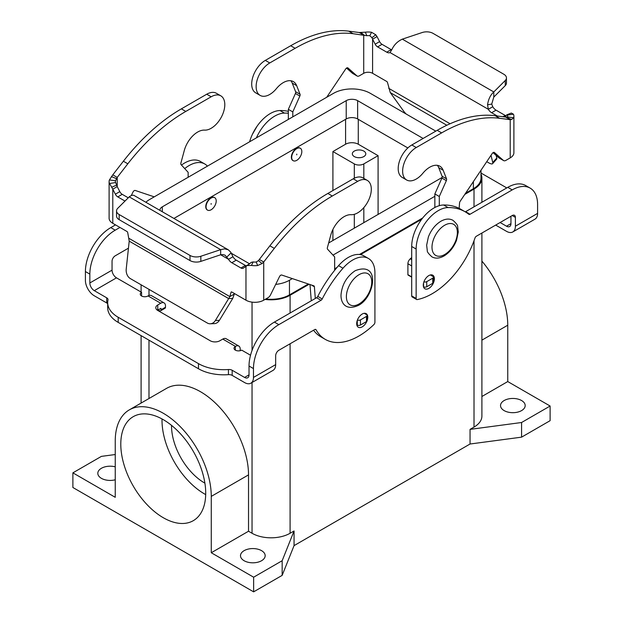 <?xml version="1.0" encoding="UTF-8"?>
<svg xmlns="http://www.w3.org/2000/svg" width="623" height="623" viewBox="0 0 623 623"><rect width="100%" height="100%" fill="white"/><g stroke="black" fill="none" stroke-linecap="round" stroke-linejoin="round"><path stroke-width="0.93" d="M251.03 262.641L249.255 263.981L251.303 262.345L253.156 261.94A6.277 3.621 0 0 0 256.232 261.987L258.452 260.609L269.876 245.812A156.957 90.623 -60 0 1 327.862 193.449L353.233 178.809A19.282 11.136 -60 0 1 362.874 177.851L367.313 180.413A19.282 11.136 120 0 0 357.672 181.371L332.3 196.011A156.957 90.623 120 0 0 274.315 248.375L263.724 261.987L262.057 263.576L257.626 265.523A12.553 7.25 180 0 1 251.458 265.437L247.214 265.523L243.391 268.108A4.486 2.585 60 0 1 243.204 268.233A4.486 2.585 60 0 1 240.961 268.015L231.803 262.727A6.728 3.886 60 0 1 228.509 259.3L220.667 254.768L200.832 261.387A8.971 5.179 180 0 1 189.999 260.562L119.172 219.67L119.172 214.546A8.971 5.179 180 0 1 116.548 210.878A8.971 5.179 180 0 1 117.747 208.292L129.475 196.611L131.866 195.287L133.672 195.24L228.291 249.8L224.646 248.85L220.667 249.644L129.202 196.837M334.652 270.32L334.652 256.91L327.581 249.216A2.243 1.293 -60 0 1 327.394 247.643L330.774 235.128A20.177 11.65 -60 0 1 351.068 214.701A19.282 11.136 120 0 0 368.567 200.294A19.282 11.136 120 0 0 367.313 180.413M220.815 95.833L216.376 93.271A19.282 11.136 120 0 0 206.727 94.221L181.363 108.869A156.957 90.623 120 0 0 123.377 161.225L112.786 174.837L115.271 176.278L117.225 177.407L127.816 163.794A156.957 90.623 -60 0 1 185.802 111.431L211.174 96.783A19.282 11.136 -60 0 1 220.815 95.833A19.282 11.136 -60 0 1 222.061 115.714A19.282 11.136 -60 0 1 204.57 130.121A20.177 11.65 120 0 0 184.276 150.548L180.896 163.062A2.243 1.293 120 0 0 181.083 164.636L188.146 172.322L188.146 177.267M128.237 197.803L122.225 194.337A4.486 2.585 60 0 1 119.795 191.627L117.225 186.596L117.225 177.407L115.543 180.756A6.277 3.621 0 0 0 115.387 181.558A6.277 3.621 0 0 0 115.613 182.539L117.225 186.596L112.786 189.158L109.57 183.512A12.553 7.25 180 0 1 109.103 181.558L109.103 218.175A12.553 7.25 0 0 0 112.786 223.307L126.944 231.483A1.121 0.646 -120 0 1 127.715 232.597L129.21 241.148L126.228 269.004A8.971 6.884 87.8 0 0 130.371 278.606L207.28 323.01A8.971 6.884 -92.2 0 0 210.309 323.789A8.971 6.884 -92.2 0 0 215.394 320.479L229.871 296.61L231.04 292.257A1.121 0.646 60 0 1 231.242 291.961A1.121 0.646 60 0 1 231.803 292.016L245.968 300.193A12.553 7.25 0 0 0 263.724 300.193L268.054 297.693A4.486 2.585 120 0 0 270.546 294.866L279.501 276.628A2.243 1.293 -60 0 1 281.728 275.039L313.797 285.817A2.243 1.293 -60 0 1 313.93 285.879A2.243 1.293 -60 0 1 314.389 286.751L315.316 298.456M154.231 196.845L135.222 190.459A2.243 1.293 120 0 0 132.995 192.048L131.305 195.482M109.103 181.558A12.553 7.25 180 0 1 109.414 179.954L112.786 174.837M112.786 223.307L112.786 189.158L115.356 194.189A4.486 2.585 -120 0 0 117.786 196.899L124.982 201.058M128.883 238.313L229.871 296.61L234.31 294.048L232.729 298.433L219.421 320.323A8.971 6.884 87.8 0 1 214.335 323.633L210.309 323.789M116.548 210.878L116.548 216.01A8.971 5.179 0 0 0 119.172 219.67M189.999 260.562L189.999 255.438L119.172 214.546M189.999 255.438A8.971 5.179 -0 0 0 200.832 256.255L220.667 249.644L220.667 254.768L222.987 254.566L225.059 255.181L228.509 259.3L232.955 256.738A6.728 3.886 -120 0 0 236.242 260.165L245.4 265.453A4.486 2.585 -120 0 0 246.35 265.834M232.729 298.433L228.703 298.588L129.21 241.148M234.443 293.542L234.31 294.048M232.955 256.738L230.736 252.159L228.291 249.8M245.968 300.193L245.968 266.052L249.223 264.004L247.214 265.523M259.285 259.425L263.724 261.987L263.724 300.193M311.266 300.8L309.981 284.54M357.438 319.988A2.243 1.293 0 0 0 360.452 319.911L366.48 316.429A2.243 1.293 0 0 0 367.134 315.518A2.243 1.293 0 0 0 366.48 314.599L364.229 313.307M367.134 315.518L367.134 320.643A2.243 1.293 180 0 1 366.48 321.561L360.452 325.035A2.243 1.293 180 0 1 357.283 325.035L356.777 324.747A7.85 4.532 -60 0 1 356.784 324.762M411.826 144.972A19.282 11.136 120 0 0 399.234 161.964A19.282 11.136 120 0 0 402.185 177.415L406.624 179.985A19.282 11.136 -60 0 1 403.673 164.527A19.282 11.136 -60 0 1 416.273 147.534L441.637 132.894A156.957 90.623 -60 0 1 499.623 118.292L510.214 119.671L505.775 117.108L495.184 115.73A156.957 90.623 120 0 0 437.198 130.324L411.826 144.972L416.273 147.534M439.293 205.683L439.293 196.494L446.356 180.639A2.243 1.293 120 0 0 446.543 178.856L443.163 170.243A20.177 11.65 120 0 0 439.869 166.201A20.177 11.65 120 0 0 422.869 173.249A19.282 11.136 -60 0 1 406.624 179.985M371.97 37.676L375.786 34.795L377.032 36.593L372.593 39.163L371.97 37.676L369.844 35.76A6.277 3.621 0 0 0 366.768 35.713L353.124 33.712A156.957 90.623 120 0 0 295.138 48.306L269.767 62.954A19.282 11.136 120 0 0 257.174 79.946A19.282 11.136 120 0 0 260.126 95.397A19.282 11.136 120 0 0 276.371 88.668A20.177 11.65 -60 0 1 293.371 81.621A20.177 11.65 -60 0 1 296.665 85.655L300.045 94.275A2.243 1.293 -60 0 1 299.858 96.059L292.794 111.906L292.794 116.851M260.126 95.397L255.687 92.835A19.282 11.136 -60 0 1 252.736 77.384A19.282 11.136 -60 0 1 265.328 60.392L290.7 45.744A156.957 90.623 -60 0 1 348.685 31.15L359.276 32.528L365.374 32.178A12.553 7.25 180 0 1 371.542 32.271L375.786 34.795M326.701 97.274L345.718 68.935A2.243 1.293 -60 0 1 347.821 67.86A2.243 1.293 -60 0 1 347.946 67.946L356.893 75.85A4.486 2.585 120 0 0 357.143 76.029A4.486 2.585 120 0 0 359.385 75.804L363.715 73.304A6.277 3.621 180 0 1 372.593 73.304L386.758 81.481A1.121 0.646 60 0 1 387.522 82.602L390.271 92.593L403.579 111.042A8.971 2.508 -138.1 0 0 406.18 114.032M506.452 77.914A8.971 5.179 180 0 1 505.253 80.499L493.798 91.955L493.798 97.079L505.253 85.624A8.971 5.179 0 0 0 506.452 83.038L506.452 77.914A8.971 5.179 180 0 0 503.828 74.254L433.001 33.354A8.971 5.179 -0 0 0 422.168 32.536L402.333 39.148C397.614 41.297 394.125 44.763 391.875 49.544L390.045 52.558A6.728 3.886 60 0 1 386.758 52.184L377.6 46.896A4.486 2.585 60 0 1 375.171 44.186L372.593 39.163L372.593 73.304M377.032 36.593L379.609 41.624A4.486 2.585 -120 0 0 382.039 44.334L391.197 49.622A6.728 3.886 -120 0 0 391.719 49.887M363.715 73.304L363.715 35.09L359.276 32.528M288.348 119.414L288.348 109.344L295.419 93.497A2.243 1.293 120 0 0 295.606 91.713L292.226 83.093A20.177 11.65 120 0 0 290.902 80.764M357.143 76.029L352.704 73.459A4.486 2.585 -60 0 1 352.454 73.288L346.544 68.071M491.017 155.298L492.746 162.517A8.971 2.508 41.9 0 1 492.606 163.654L496.624 159.161A8.971 2.508 -138.1 0 0 496.772 158.032L496.134 155.376M288.348 109.344L292.794 111.906M505.969 115.777A4.486 2.585 60 0 1 505.214 115.45L496.056 110.162A6.728 3.886 60 0 1 492.762 106.735L488.323 109.298L487.544 104.781C488.393 99.189 490.48 94.914 493.798 91.955L402.333 39.148M504.638 116.96L506.328 115.247L513.43 114.188A12.553 7.25 180 0 1 513.897 116.143A12.553 7.25 180 0 1 513.586 117.747L511.615 119.499L510.214 119.671L510.214 157.884L505.884 160.384A4.486 2.585 -60 0 1 503.641 160.609A4.486 2.585 -60 0 1 503.4 160.43L494.444 152.534A2.243 1.293 120 0 0 494.319 152.44A2.243 1.293 120 0 0 492.217 153.515L460.148 201.322A2.243 1.293 120 0 0 459.548 202.942L459.151 208.378M390.045 52.558L488.323 109.298A6.728 3.886 -120 0 0 491.617 112.724L497.302 116.01M486.742 161.676L488.603 162.759A8.971 2.508 41.9 0 0 492.606 163.654M411.702 277.18A6.728 3.886 60 0 1 411.702 277.165L408.088 275.078A0.896 0.514 120 0 1 407.901 274.665L407.901 263.724A4.486 2.585 120 0 1 410.245 258.833L411.702 257.54M437.401 165.344A20.177 11.65 -60 0 1 438.724 167.68L442.104 176.293A2.243 1.293 -60 0 1 441.917 178.077L434.854 193.932L434.854 207.498M493.042 152.651L498.953 157.868A4.486 2.585 120 0 0 499.202 158.047L503.641 160.609M493.798 97.079L491.718 104.096L492.762 106.735M506.328 115.247L507.387 115.162A6.277 3.621 0 0 1 507.613 116.143A6.277 3.621 0 0 1 507.457 116.945L505.775 117.108L511.615 119.499M509.996 113.62L511.312 113.043L513.43 114.188M510.214 157.884A12.553 7.25 0 0 0 513.897 152.76L513.897 116.143M439.293 196.494L434.854 193.932M423.461 286.72L423.554 286.775A2.243 1.293 0 0 0 426.724 286.775L432.751 283.294A2.243 1.293 0 0 0 433.406 282.383L433.406 277.251A2.243 1.293 180 0 1 432.751 278.17L426.724 281.651A2.243 1.293 180 0 1 423.928 281.822M430.345 274.945L432.751 276.339A2.243 1.293 180 0 1 433.406 277.251M288.348 113.238A89.689 51.779 120 0 0 284.446 113.098A31.391 18.122 120 0 0 256.388 137.87M288.348 111.361A89.689 51.779 120 0 0 280.007 110.536A31.391 18.122 120 0 0 249.605 141.787M480.995 173.03L504.801 186.775A35.877 20.715 180 0 1 506.701 187.959M512.799 231.958L534.993 219.148A12.553 7.25 -120 0 0 537.594 213.393L537.594 204.546A35.877 20.715 120 0 0 530.165 188.123A35.877 20.715 120 0 0 512.223 189.898L470.054 214.25A2.243 1.293 -60 0 1 468.932 214.359A2.243 1.293 -60 0 1 468.839 214.296A89.689 51.779 120 0 0 465.116 211.765A89.689 51.779 120 0 0 448.069 207.568A31.391 18.122 120 0 0 416.141 249.036L416.141 298.464A2.243 1.293 120 0 0 416.608 299.492A2.243 1.293 120 0 0 417.231 299.577A67.268 38.836 120 0 0 474.967 238.072A2.243 1.293 -60 0 1 476.393 236.218L512.223 215.535A4.486 2.585 -60 0 1 514.466 215.309A4.486 2.585 -60 0 1 515.4 217.365L515.4 226.211A12.553 7.25 60 0 1 512.799 231.958A12.553 7.25 60 0 1 506.515 231.335L495.682 225.082M434.379 278.785A7.85 4.532 -60 0 1 430.952 286.681A7.85 4.532 -60 0 1 424.902 288.784A7.85 4.532 -60 0 1 423.282 285.194A7.85 4.532 -60 0 1 426.7 277.297A7.85 4.532 -60 0 1 432.751 275.195A7.85 4.532 -60 0 1 434.379 278.785M367.134 320.619A7.85 4.532 120 0 0 367.788 317.232A7.85 4.532 120 0 0 366.16 313.642A7.85 4.532 120 0 0 360.11 315.744A7.85 4.532 120 0 0 356.683 323.641A7.85 4.532 120 0 0 358.311 327.231A7.85 4.532 120 0 0 366.9 321.219M504.139 410.604A12.335 7.118 180 0 1 500.526 405.565A12.335 7.118 180 0 1 508.142 398.993A12.335 7.118 180 0 1 521.583 400.534A12.335 7.118 180 0 1 525.189 405.565A12.335 7.118 180 0 1 517.581 412.146A12.335 7.118 180 0 1 504.139 410.604M115.247 479.788A12.335 7.118 180 0 1 101.417 478.339A12.335 7.118 180 0 1 97.811 473.309A12.335 7.118 180 0 1 115.247 466.829M261.559 550.654A12.335 7.118 180 0 1 265.172 555.693A12.335 7.118 180 0 1 257.556 562.273A12.335 7.118 180 0 1 244.115 560.723A12.335 7.118 180 0 1 240.501 555.693A12.335 7.118 180 0 1 248.118 549.112A12.335 7.118 180 0 1 261.559 550.654M207.397 210.021A7.172 4.143 -60 0 1 207.233 209.935A7.172 4.143 -60 0 1 206.135 204.188A7.172 4.143 -60 0 1 210.823 197.865A7.172 4.143 -60 0 1 214.405 197.507A7.172 4.143 -60 0 1 214.561 197.608M211.135 198.052A7.172 4.143 120 0 0 206.447 204.367A7.172 4.143 120 0 0 207.552 210.122A7.172 4.143 120 0 0 211.135 209.764A7.172 4.143 120 0 0 215.823 203.441A7.172 4.143 120 0 0 214.725 197.693A7.172 4.143 120 0 0 211.135 198.052M211.135 203.542L211.135 204.274L211.135 203.542M510.953 216.267L510.953 223.649A6.277 3.621 -120 0 1 509.653 226.523A6.277 3.621 -120 0 1 506.515 226.211L500.121 222.52M296.758 148.617A7.172 4.143 -60 0 1 300.341 148.258A7.172 4.143 -60 0 1 301.439 154.013A7.172 4.143 -60 0 1 296.758 160.337A7.172 4.143 -60 0 1 293.168 160.687A7.172 4.143 -60 0 1 292.07 154.94A7.172 4.143 -60 0 1 296.758 148.617M293.012 160.594A7.172 4.143 -60 0 1 292.849 160.508A7.172 4.143 -60 0 1 291.751 154.761A7.172 4.143 -60 0 1 296.439 148.438A7.172 4.143 -60 0 1 300.029 148.079A7.172 4.143 -60 0 1 300.177 148.173M296.758 154.107L296.758 154.839L296.758 154.107M354.308 156.583A6.728 3.886 180 0 1 352.338 153.834A6.728 3.886 180 0 1 356.488 150.244A6.728 3.886 180 0 1 363.824 151.093A6.728 3.886 180 0 1 365.794 153.834A6.728 3.886 180 0 1 361.636 157.424A6.728 3.886 180 0 1 354.308 156.583M162.035 418.96A60.049 34.67 -120 0 0 204.476 493.907A60.049 34.67 -120 0 0 205.699 494.584M163.257 419.645A60.049 34.67 60 0 1 202.483 472.561A60.049 34.67 60 0 1 193.278 520.68A60.049 34.67 60 0 1 163.257 517.705A60.049 34.67 60 0 1 124.024 464.789A60.049 34.67 60 0 1 133.229 416.67A60.049 34.67 60 0 1 163.257 419.645M171.535 425.369A46.593 26.898 -120 0 0 204.476 482.918A46.593 26.898 -120 0 0 204.897 483.16M481.898 396.501L507.753 381.564L507.753 325.214A67.891 39.202 -120 0 0 481.898 261.099M507.753 381.564L550.117 406.025L550.117 420.673L521.583 437.151L470.054 444.012L294.056 545.623L282.164 575.372L253.631 591.85L72.883 487.498L72.883 472.849L101.417 456.371L115.247 454.533M481.898 233.041L481.898 416.094A26.906 15.536 180 0 1 474.017 427.082L470.054 429.372L521.583 422.503L550.117 406.025M129.311 409.879L166.567 388.363A67.891 39.202 60 0 1 218.883 406.554A67.891 39.202 60 0 1 248.522 474.882L248.522 531.232L211.267 552.741L211.267 496.391A67.891 39.202 -120 0 0 181.628 428.063A67.891 39.202 -120 0 0 129.311 409.879A67.891 39.202 -120 0 0 115.247 440.959L115.247 497.31L72.883 472.849M253.631 591.85L253.631 577.202L211.267 552.741M294.056 545.623L294.056 530.975L290.092 533.265A26.906 15.536 180 0 1 252.042 533.265L248.522 531.232M294.056 530.975L282.164 560.723L253.631 577.202M378.091 155.664L363.824 163.904A6.728 3.886 180 0 1 354.308 163.904L332.908 151.545L345.586 144.225A8.971 5.179 180 0 1 358.272 144.225L378.091 155.664L378.091 214.437M465.116 211.765L460.677 209.196A89.689 51.779 120 0 0 443.631 204.998A31.391 18.122 120 0 0 411.702 246.474L411.702 295.902A2.243 1.293 120 0 0 412.169 296.93L416.608 299.492M332.908 240.525L332.908 229.482M332.908 190.545L332.908 151.545M530.165 188.123L525.726 185.561A35.877 20.715 120 0 0 507.784 187.336L465.615 211.688A2.243 1.293 -60 0 1 465.264 211.843M308.354 283.987L289.461 294.897A26.01 15.014 180 0 1 265.819 298.985M275.678 284.407A26.01 15.014 0 0 0 289.461 280.249L292.319 278.598M480.995 170.235L480.995 178.092A26.01 15.014 180 0 1 473.379 188.714L465.591 193.208M422.737 217.949L359.448 254.488M337.035 267.431L334.652 268.809M333.001 255.111L434.854 196.307M435.804 131.134L370.319 93.325A26.01 15.014 0 0 0 333.539 93.325L149.621 199.516A26.01 15.014 0 0 0 145.891 202.226M407.855 147.955L357.641 118.962A8.076 4.657 0 0 0 346.224 118.962L173.942 218.424M159.947 210.34A8.076 4.657 180 0 1 159.94 210.13A8.076 4.657 180 0 1 162.307 206.836L346.224 100.653A8.076 4.657 180 0 1 357.641 100.653L423.118 138.454M249.519 263.778L231.374 253.304M442.128 177.462L328.656 242.97M480.995 174.113A26.906 15.536 180 0 1 481.898 178.092A26.906 15.536 180 0 1 474.017 189.081L464.789 194.407M309.156 284.259L290.092 295.263A26.906 15.536 180 0 1 265.063 299.422M421.709 219.273L360.476 254.628M335.852 268.848L334.652 269.541M521.583 437.151L521.583 422.503M470.054 444.012L470.054 429.372M282.164 575.372L282.164 560.723M250.532 355.235L241.685 350.126A4.486 2.585 180 0 1 236.795 350.687A4.486 2.585 180 0 1 234.03 348.296A4.486 2.585 180 0 1 235.346 346.466L235.463 346.396A6.728 3.886 -60 0 1 238.827 346.061L226.141 338.741A6.728 3.886 120 0 0 222.777 339.068L219.802 340.789A6.728 3.886 180 0 1 210.294 340.789L157.759 310.456A6.728 3.886 0 0 1 155.789 307.715A6.728 3.886 0 0 1 157.759 304.966L160.734 303.245A6.728 3.886 -60 0 1 164.098 302.918A6.728 3.886 -60 0 1 165.492 305.994L165.492 307.232A2.243 1.293 -120 0 1 165.025 308.26L160.586 310.822A2.243 1.293 -120 0 0 161.046 309.795L160.96 308.354L157.759 310.09A6.728 3.886 0 0 0 157.463 310.277M238.827 346.061A6.728 3.886 -60 0 1 240.221 349.137L240.221 350.687M368.419 258.467A31.391 18.122 -60 0 0 342.993 268.225A89.689 51.779 -60 0 0 322.223 298.939A2.243 1.293 120 0 1 321.016 300.294L278.839 324.645A35.877 20.715 -60 0 0 253.468 368.582L253.468 377.437A12.553 7.25 60 0 1 250.867 383.184A12.553 7.25 60 0 1 244.59 382.561L232.169 375.389L232.169 370.264L244.59 377.437A6.277 3.621 -120 0 0 247.728 377.748A6.277 3.621 -120 0 0 249.029 374.867L249.029 366.02A35.877 20.715 -60 0 1 274.4 322.083L316.577 297.732A2.243 1.293 120 0 0 317.785 296.377A89.689 51.779 -60 0 1 338.554 265.663A31.391 18.122 -60 0 1 363.98 255.905L368.419 258.467A31.391 18.122 -60 0 1 374.921 272.835L374.921 322.27A2.243 1.293 -60 0 1 373.831 324.63A67.268 38.836 -60 0 1 325.261 339.371A67.268 38.836 -60 0 1 316.095 329.801A2.243 1.293 120 0 0 315.791 329.481A2.243 1.293 120 0 0 314.67 329.59L278.839 350.274A4.486 2.585 120 0 0 275.67 355.772L275.67 364.619A12.553 7.25 -120 0 1 273.069 370.366L250.867 383.184M325.261 339.371L320.822 336.809A67.268 38.836 -60 0 1 313.571 330.229M198.48 368.754L198.48 363.63L118.199 317.278A35.877 20.715 180 0 1 107.686 302.63L107.686 307.754A35.877 20.715 180 0 0 118.199 322.403L198.48 368.754A35.877 20.715 0 0 0 228.431 374.649A4.486 2.585 180 0 1 232.169 375.389M198.48 363.63A35.877 20.715 0 0 0 228.431 369.525A4.486 2.585 180 0 1 232.169 370.264M107.686 303.806A4.486 2.585 -0 0 0 106.704 302.949L94.283 295.785A12.553 7.25 60 0 1 85.406 280.405L85.406 271.55A35.877 20.715 -60 0 1 110.777 227.613L115.512 224.88M164.098 302.918L151.412 295.59A6.728 3.886 120 0 0 148.048 295.925L147.931 295.995A4.486 2.585 0 0 1 143.041 296.556A4.486 2.585 0 0 1 140.276 294.165A4.486 2.585 0 0 1 141.585 292.335L116.485 277.842A6.277 3.621 60 0 1 112.047 270.148L112.047 261.302A4.486 2.585 120 0 1 115.216 255.812L128.463 248.164M107.686 302.63A35.877 20.715 180 0 1 107.981 299.99A4.486 2.585 -0 0 0 108.02 299.655A4.486 2.585 -0 0 0 106.704 297.825L94.283 290.653A6.277 3.621 -120 0 1 89.844 282.967L89.844 274.12A35.877 20.715 -60 0 1 115.216 230.175L119.951 227.442M184.712 168.592A31.391 18.122 -60 0 1 204.796 163.997A31.391 18.122 -60 0 1 207.428 166.139M181.488 165.079A31.391 18.122 -60 0 1 200.357 161.435L204.796 163.997M141.585 295.995L141.585 292.335M158.078 309.911L159.465 310.713A2.243 1.293 -120 0 0 160.586 310.822M357.672 181.371L353.233 178.809M206.727 94.221L211.174 96.783M116.524 178.669L111.385 176.589M116.672 185.07L111.688 187.274M115.613 182.539L109.57 183.512M115.543 180.756L109.414 179.954M115.356 194.189L119.795 191.627M117.786 196.899L122.225 194.337M123.377 161.225L127.816 163.794M181.363 108.869L185.802 111.431M231.04 292.257L231.6 291.93M226.943 256.964L231.125 252.821M200.832 261.387L200.832 256.255M253.156 261.94L251.458 265.437M258.452 260.609L262.057 263.576M256.232 261.987L257.626 265.523M274.315 248.375L269.876 245.812M314.389 286.751L311.36 284.999M332.3 196.011L327.862 193.449M357.283 320.409L357.283 325.035M360.452 319.911L360.452 325.035M366.48 316.429L366.48 321.561M240.961 268.015L245.4 265.453M231.803 262.727L236.242 260.165M215.394 320.479L219.421 320.323M265.328 60.392L269.767 62.954M391.197 49.622L386.758 52.184M369.844 35.76L371.542 32.271M364.548 35.472L360.943 32.505M366.768 35.713L365.374 32.178M348.685 31.15L353.124 33.712M292.226 83.093L296.665 85.655M295.606 91.713L300.045 94.275M295.419 93.497L299.858 96.059M352.454 73.288L356.893 75.85M290.7 45.744L295.138 48.306M379.609 41.624L375.171 44.186M382.039 44.334L377.6 46.896M388.69 88.31L450.086 123.751M505.775 117.108L505.775 116.049M446.831 125.246L390.271 92.593M491.718 104.096L487.544 104.781M505.253 85.624L505.253 80.499M506.795 114.827L511.312 113.043M507.457 116.945L513.586 117.747M505.214 115.45L502.971 116.742M496.056 110.162L491.617 112.724M443.163 170.243L438.724 167.68M446.543 178.856L442.104 176.293M446.356 180.639L441.917 178.077M411.702 259.674L410.245 258.833M411.702 265.92L407.901 263.724M411.702 276.861L407.901 274.665M503.4 160.43L498.953 157.868M499.623 118.292L495.184 115.73M441.637 132.894L437.198 130.324M432.751 278.17L432.751 283.294M426.724 281.651L426.724 286.775M423.554 283.029L423.554 286.775M496.772 158.032L492.746 162.517M359.066 274.665A17.935 10.357 120 0 0 346.38 296.634A17.935 10.357 120 0 0 359.066 303.962A17.935 10.357 120 0 0 371.752 281.985A17.935 10.357 120 0 0 359.066 274.665M280.007 110.536L284.446 113.098M506.515 226.211L510.953 223.649M507.753 325.214L481.898 340.142M211.267 496.391L248.522 474.882M252.042 533.265L252.042 382.506M252.042 350.438L252.042 302.139M148.983 398.518L148.983 340.174M148.983 295.489L148.983 289.352M363.824 163.904L363.824 178.396M363.824 207.615L363.824 222.668M354.308 163.904L354.308 178.233M354.308 214.312L354.308 228.166M358.272 119.328L358.272 144.225M448.069 207.568L443.631 204.998M345.586 119.328L345.586 144.225M416.141 249.036L411.702 246.474M470.054 214.25L465.615 211.688M512.223 189.898L507.784 187.336M416.141 298.464L411.702 295.902M515.4 217.365L512.223 215.535M444.682 225.238A17.935 10.357 -60 0 1 457.368 232.558A17.935 10.357 -60 0 1 444.682 254.527A17.935 10.357 -60 0 1 431.996 247.206A17.935 10.357 -60 0 1 444.682 225.238M289.461 280.249L289.461 294.897M473.379 181.597L473.379 188.714M357.641 100.653L357.641 118.962M346.224 100.653L346.224 118.962M162.307 206.836L162.307 211.703M474.017 427.082L474.017 240.766M474.017 206.836L474.017 189.081M290.092 533.265L290.092 343.779M290.092 313.019L290.092 295.263M235.463 346.396L222.777 339.068M235.346 350.126L235.346 346.466M253.468 377.437L275.67 364.619M244.59 377.437L249.029 374.867M316.095 329.801L315.363 329.372M253.468 368.582L249.029 366.02M278.839 324.645L274.4 322.083M321.016 300.294L316.577 297.732M322.223 298.939L317.785 296.377M342.993 268.225L338.554 265.663M228.431 374.649L228.431 369.525M118.199 322.403L118.199 317.278M160.734 303.245L148.048 295.925M116.485 277.842L94.283 290.653M89.844 282.967L112.047 270.148M110.777 227.613L115.216 230.175M85.406 271.55L89.844 274.12M106.704 302.949L106.704 297.825M157.759 310.09L157.759 304.966M161.046 309.795L165.492 307.232M515.4 226.211L537.594 213.393M358.412 305.395C344.831 311.469 340.555 301.844 341.038 294.578C342.105 284.314 346.855 276.339 355.274 270.662C381.315 260.702 374.345 297.576 358.412 305.395M452.999 220.347C449.51 218.408 445.468 218.704 440.897 221.235C435.29 224.701 431.116 229.934 428.383 236.935L426.654 245.182L427.285 250.641C427.02 251.739 428.569 253.81 431.926 256.855C435.399 258.786 439.433 258.49 444.035 255.967C449.635 252.502 453.809 247.269 456.542 240.268L458.271 232.021L457.64 226.554C457.905 225.464 456.355 223.392 452.999 220.347M257.198 126.025L252.338 134.443M481.898 202.288L481.898 178.092M141.102 403.065L141.102 335.626M141.102 292.055L141.102 284.804"/></g></svg>
